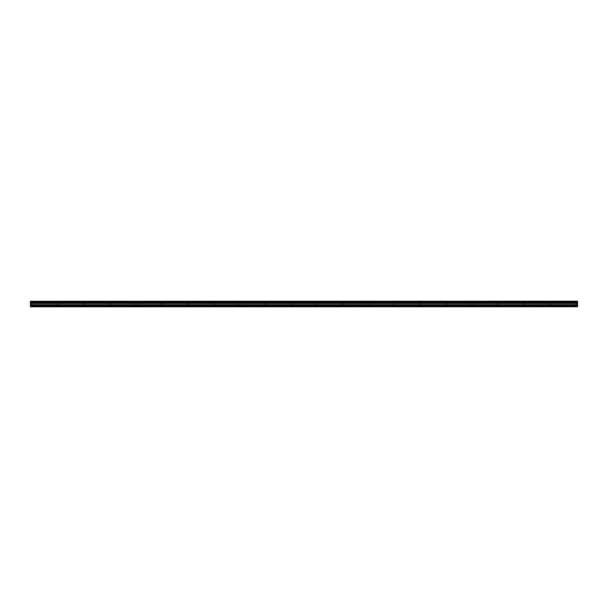 <?xml version="1.0" encoding="UTF-8"?>
<svg xmlns="http://www.w3.org/2000/svg" width="608" height="608" viewBox="0 0 608 608"><rect width="100%" height="100%" fill="white"/><g stroke="black" fill="none" stroke-linecap="round" stroke-linejoin="round"><path stroke-width="0.46" stroke-dasharray="3.04 2.28" d="M32.551 303.483L34.17 303.483L32.551 303.483M32.551 306.804L33.524 306.804L32.551 306.804M575.449 303.483L573.83 303.483L575.449 303.483M575.449 306.804L574.476 306.804L575.449 306.804M549.594 303.483L547.975 303.483L549.594 303.483M549.594 306.804L548.621 306.804L549.594 306.804M523.739 303.483L525.358 303.483L523.739 303.483M523.739 306.804L524.712 306.804L523.739 306.804M497.891 303.483L496.272 303.483L497.891 303.483M497.891 306.804L496.918 306.804L497.891 306.804M472.036 303.483L473.655 303.483L472.036 303.483M472.036 306.804L473.009 306.804L472.036 306.804M446.188 303.483L444.57 303.483L446.188 303.483M446.188 306.804L445.216 306.804L446.188 306.804M420.333 303.483L418.714 303.483L420.333 303.483M420.333 306.804L421.306 306.804L420.333 306.804M394.486 303.483L392.867 303.483L394.486 303.483M394.486 306.804L393.513 306.804L394.486 306.804M368.63 303.483L367.012 303.483L368.63 303.483M368.63 306.804L367.658 306.804L368.63 306.804M342.775 303.483L344.394 303.483L342.775 303.483M342.775 306.804L343.748 306.804L342.775 306.804M316.928 303.483L315.309 303.483L316.928 303.483M316.928 306.804L315.955 306.804L316.928 306.804M291.072 303.483L292.691 303.483L291.072 303.483M291.072 306.804L292.045 306.804L291.072 306.804M265.225 303.483L263.606 303.483L265.225 303.483M265.225 306.804L264.252 306.804L265.225 306.804M239.37 303.483L237.751 303.483L239.37 303.483M239.37 306.804L240.342 306.804L239.37 306.804M213.514 303.483L215.133 303.483L213.514 303.483M213.514 306.804L214.487 306.804L213.514 306.804M187.667 303.483L186.048 303.483L187.667 303.483M187.667 306.804L186.694 306.804L187.667 306.804M161.812 303.483L163.43 303.483L161.812 303.483M161.812 306.804L162.784 306.804L161.812 306.804M135.964 303.483L134.345 303.483L135.964 303.483M135.964 306.804L134.991 306.804L135.964 306.804M110.109 303.483L111.728 303.483L110.109 303.483M110.109 306.804L111.082 306.804L110.109 306.804M84.261 303.483L82.642 303.483L84.261 303.483M84.261 306.804L83.288 306.804L84.261 306.804M58.406 303.483L60.025 303.483L58.406 303.483M58.406 306.804L57.433 306.804L58.406 306.804M32.551 301.196L34.17 301.196L32.551 301.196M575.449 301.196L573.83 301.196L575.449 301.196M549.594 301.196L547.975 301.196L549.594 301.196M523.739 301.196L525.358 301.196L523.739 301.196M497.891 301.196L496.272 301.196L497.891 301.196M472.036 301.196L473.655 301.196L472.036 301.196M446.188 301.196L444.57 301.196L446.188 301.196M420.333 301.196L418.714 301.196L420.333 301.196M394.486 301.196L392.867 301.196L394.486 301.196M368.63 301.196L367.012 301.196L368.63 301.196M342.775 301.196L344.394 301.196L342.775 301.196M316.928 301.196L315.309 301.196L316.928 301.196M291.072 301.196L292.691 301.196L291.072 301.196M265.225 301.196L263.606 301.196L265.225 301.196M239.37 301.196L237.751 301.196L239.37 301.196M213.514 301.196L215.133 301.196L213.514 301.196M187.667 301.196L186.048 301.196L187.667 301.196M161.812 301.196L163.43 301.196L161.812 301.196M135.964 301.196L134.345 301.196L135.964 301.196M110.109 301.196L111.728 301.196L110.109 301.196M84.261 301.196L82.642 301.196L84.261 301.196M58.406 301.196L60.025 301.196L58.406 301.196M30.4 301.325L577.6 301.256L30.4 301.325L30.4 301.864L577.6 301.933L30.4 301.864M577.6 306.804L30.4 306.759L577.6 306.804M577.6 301.256L30.4 301.256M30.4 301.933L30.4 302.571L577.6 302.571L30.4 302.571M577.6 306.759L30.4 306.538L30.4 305.596L577.6 305.596L577.6 303.293L30.4 303.293L30.4 302.647M30.4 303.293L30.4 305.596M30.4 306.493L577.6 306.538M577.6 306.493L577.6 305.687L30.4 305.687M30.4 303.21L577.6 303.293M577.6 303.21L577.6 302.647M577.6 302.571L577.6 301.933M577.6 301.864L577.6 301.325M30.4 302.153L577.6 302.153M577.6 302.358L30.4 302.358M577.6 303.445L30.4 303.445M30.4 304.722L577.6 304.722M577.6 304.813L30.4 304.813M577.6 303.346L30.4 303.346M31.586 306.804L31.586 303.483M574.476 306.804L574.476 303.483M548.621 306.804L548.621 303.483M522.774 306.804L522.774 303.483M496.918 306.804L496.918 303.483M471.071 306.804L471.071 303.483M445.216 306.804L445.216 303.483M419.368 306.804L419.368 303.483M393.513 306.804L393.513 303.483M367.658 306.804L367.658 303.483M341.81 306.804L341.81 303.483M315.955 306.804L315.955 303.483M290.107 306.804L290.107 303.483M264.252 306.804L264.252 303.483M238.404 306.804L238.404 303.483M212.549 306.804L212.549 303.483M186.694 306.804L186.694 303.483M160.846 306.804L160.846 303.483M134.991 306.804L134.991 303.483M109.144 306.804L109.144 303.483M83.288 306.804L83.288 303.483M57.433 306.804L57.433 303.483M30.94 303.483L30.94 301.196M573.83 303.483L573.83 301.196M547.975 303.483L547.975 301.196M522.128 303.483L522.128 301.196M496.272 303.483L496.272 301.196M470.425 303.483L470.425 301.196M444.57 303.483L444.57 301.196M418.714 303.483L418.714 301.196M392.867 303.483L392.867 301.196M367.012 303.483L367.012 301.196M341.164 303.483L341.164 301.196M315.309 303.483L315.309 301.196M289.461 303.483L289.461 301.196M263.606 303.483L263.606 301.196M237.751 303.483L237.751 301.196M211.903 303.483L211.903 301.196M186.048 303.483L186.048 301.196M160.2 303.483L160.2 301.196M134.345 303.483L134.345 301.196M108.498 303.483L108.498 301.196M82.642 303.483L82.642 301.196M56.787 303.483L56.787 301.196M33.524 306.804L33.524 303.483M576.414 306.804L576.414 303.483M550.567 306.804L550.567 303.483M524.712 306.804L524.712 303.483M498.856 306.804L498.856 303.483M473.009 306.804L473.009 303.483M447.154 306.804L447.154 303.483M421.306 306.804L421.306 303.483M395.451 306.804L395.451 303.483M369.596 306.804L369.596 303.483M343.748 306.804L343.748 303.483M317.893 306.804L317.893 303.483M292.045 306.804L292.045 303.483M266.19 306.804L266.19 303.483M240.342 306.804L240.342 303.483M214.487 306.804L214.487 303.483M188.632 306.804L188.632 303.483M162.784 306.804L162.784 303.483M136.929 306.804L136.929 303.483M111.082 306.804L111.082 303.483M85.226 306.804L85.226 303.483M59.379 306.804L59.379 303.483M34.17 303.483L34.17 301.196M577.06 303.483L577.06 301.196M551.213 303.483L551.213 301.196M525.358 303.483L525.358 301.196M499.502 303.483L499.502 301.196M473.655 303.483L473.655 301.196M447.8 303.483L447.8 301.196M421.952 303.483L421.952 301.196M396.097 303.483L396.097 301.196M370.249 303.483L370.249 301.196M344.394 303.483L344.394 301.196M318.539 303.483L318.539 301.196M292.691 303.483L292.691 301.196M266.836 303.483L266.836 301.196M240.988 303.483L240.988 301.196M215.133 303.483L215.133 301.196M189.286 303.483L189.286 301.196M163.43 303.483L163.43 301.196M137.575 303.483L137.575 301.196M111.728 303.483L111.728 301.196M85.872 303.483L85.872 301.196M60.025 303.483L60.025 301.196"/><path stroke-width="0.91" d="M30.4 306.804L577.6 306.759L30.4 306.804M30.4 302.571L30.4 301.933L577.6 301.933L577.6 302.571L30.4 302.571L30.4 306.538L577.6 306.538L30.4 306.493M30.4 301.256L577.6 301.196L30.4 301.256L30.4 301.933M30.4 303.293L577.6 303.293L577.6 305.596L30.4 305.596M30.4 305.687L577.6 305.596M577.6 305.687L577.6 306.493M30.4 301.325L577.6 301.256M577.6 301.325L577.6 301.864L30.4 301.864M30.4 302.647L577.6 302.571M577.6 302.647L577.6 303.21L30.4 303.21M30.4 302.358L577.6 302.358M577.6 302.153L30.4 302.153M30.4 304.813L577.6 304.813M577.6 304.722L30.4 304.722M30.4 303.445L577.6 303.445M30.4 303.346L577.6 303.346"/></g></svg>
